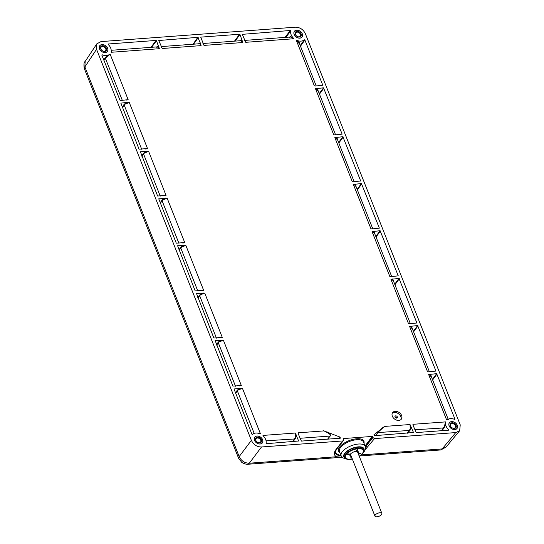 <?xml version="1.0" encoding="UTF-8"?>
<svg xmlns="http://www.w3.org/2000/svg" width="544" height="544" viewBox="0 0 544 544"><rect width="100%" height="100%" fill="white"/><g stroke="black" fill="none" stroke-linecap="round" stroke-linejoin="round"><path stroke-width="0.82" d="M122.318 106.869L124.76 103.822L127.738 102.333L129.275 102.503L147.512 148.566L139.074 149.178L120.843 103.136L127.738 102.333M365.412 446.923L372.919 437.546L374.53 438.6L455.77 432.575L459.666 430.732L460.238 424.878L305.408 33.816C303.294 29.437 299.914 27.227 295.27 27.2L101.014 41.596L96.825 43.84L96.546 49.3L251.376 440.354C253.49 444.734 256.87 446.944 261.514 446.971L342.754 440.953L343.38 440.647L343.305 438.573L372.178 436.431L372.586 436.696L366.105 445.4A17.292 7.609 -21.6 0 1 365.262 446.427M372.919 437.546L372.586 436.696M401.628 415.521A5.447 3.985 36.6 0 0 397.304 411.597A5.447 3.985 36.6 0 0 392.618 412.617A5.447 3.985 36.6 0 0 392.346 416.214A5.447 3.985 36.6 0 0 396.664 420.138A5.447 3.985 36.6 0 0 401.356 419.118A5.447 3.985 36.6 0 0 401.628 415.521M254.483 440.32A4.787 3.502 -143.4 0 1 254.572 437.383A4.787 3.502 -143.4 0 1 258.672 436.213A4.787 3.502 -143.4 0 1 262.636 439.715A4.787 3.502 -143.4 0 1 262.228 443.074A4.787 3.502 -143.4 0 1 258.114 443.714A4.787 3.502 -143.4 0 1 254.483 440.32M99.498 48.885A4.787 3.502 -143.4 0 1 99.593 45.941A4.787 3.502 -143.4 0 1 103.693 44.778A4.787 3.502 -143.4 0 1 107.651 48.28A4.787 3.502 -143.4 0 1 107.25 51.639A4.787 3.502 -143.4 0 1 103.136 52.278A4.787 3.502 -143.4 0 1 99.498 48.885M449.133 425.898A4.787 3.502 -143.4 0 1 449.222 422.953A4.787 3.502 -143.4 0 1 453.322 421.79A4.787 3.502 -143.4 0 1 457.286 425.292A4.787 3.502 -143.4 0 1 456.878 428.652A4.787 3.502 -143.4 0 1 452.764 429.291A4.787 3.502 -143.4 0 1 449.133 425.898M294.148 34.456A4.787 3.502 -143.4 0 1 294.236 31.518A4.787 3.502 -143.4 0 1 298.343 30.355A4.787 3.502 -143.4 0 1 302.301 33.85A4.787 3.502 -143.4 0 1 301.9 37.216A4.787 3.502 -143.4 0 1 297.779 37.849A4.787 3.502 -143.4 0 1 294.148 34.456M447.97 419.342L446.631 419.968L428.645 374.53L436.676 373.653L454.981 419.138L454.634 419.41A8.337 6.106 36.6 0 0 447.97 419.342L447.753 419.458M454.723 419.438L454.981 419.138L454.634 419.41M370.933 228.772L372.477 228.942L370.933 228.772L353.376 184.436L361.413 183.552L379.365 228.14L371.926 228.929M352.26 181.608L353.804 181.778L352.26 181.608L334.832 137.591L342.87 136.714L360.692 180.975L353.246 181.764M389.824 276.488L391.367 276.658L389.824 276.488L372.048 231.601L380.086 230.717L398.256 275.856L390.816 276.644M410.02 323.782L408.483 323.612L390.939 279.31L398.976 278.433L416.915 322.98L409.476 323.768M429.06 371.872L427.523 371.702L409.598 326.441L417.636 325.557L435.955 371.069L428.516 371.858M314.357 85.877L315.901 86.047L314.357 85.877L296.351 40.406L298.092 40.8A8.337 6.106 36.6 0 0 304.327 39.78L304.871 39.991L322.789 85.245L315.35 86.034M333.71 134.762L335.254 134.932L333.71 134.762L315.472 88.706L323.51 87.822L342.142 134.13L334.703 134.919M290.741 30.906A8.337 6.106 36.6 0 0 292.692 37.278L293.808 38.746L245.732 42.31L242.291 34.347L290.326 30.491L290.741 30.906L285.804 37.352M245.188 41.494L244.895 40.929M239.972 34.517L242.848 42.52L203.993 45.404L200.716 37.135L239.571 34.252L239.972 34.517L235.11 41.113M203.442 44.588L203.136 44.003M158.78 40.508L197.819 37.346L200.818 44.173L201.09 45.614L162.234 48.498L158.787 40.535M161.684 47.682L161.398 47.117M156.468 40.705L159.351 48.708L111.275 52.272L111.194 50.728A8.337 6.106 36.6 0 0 108.14 44.438L108.208 43.989L156.067 40.44L156.468 40.705L151.613 47.301M111.207 51.095L111.194 50.728M232.886 386.118L215.145 340.564L223.4 340.238L241.325 385.506L232.886 386.118M240.366 385.825L239.999 385.886M234.008 388.96L242.44 388.328L260.433 433.765L258.692 433.371A8.337 6.106 36.6 0 0 252.457 434.391L251.913 434.187L234.002 388.94M259.332 433.52L258.692 433.371M298.377 434.248L298.105 432.82L323.993 430.902L323.272 430.624L340.15 437.131L340.279 438.212L301.383 441.089L298.241 433.799M373.973 434.704L384.492 426.421L410.033 424.531L413.474 432.494L374.755 435.656L373.925 434.806M413.188 425.741L412.916 424.313L445.509 421.899L445.59 423.45A8.337 6.106 36.6 0 0 448.644 429.733L448.576 430.182L416.201 432.582L413.052 425.292M448.236 430.209L448.644 429.733L448.576 430.182M213.846 338.028L196.486 293.44L204.741 293.114L222.285 337.409L213.846 338.028M221.326 337.736L220.959 337.79M195.187 290.904L177.596 245.725L185.851 245.398L203.626 290.285L195.187 290.904M202.667 290.612L202.3 290.666M158.746 198.866L167.178 198.234L184.736 242.57L176.297 243.188L158.739 198.839M183.777 242.896L183.41 242.957M157.617 196.024L140.379 151.715L148.634 151.388L166.056 195.405L157.617 196.024M165.104 195.731L164.737 195.786M101.803 55.039L102.15 54.76A8.337 6.106 36.6 0 0 108.814 54.828L110.153 54.203L128.153 99.674L120.122 100.558L101.803 55.039L102.15 54.76L101.864 55.209M127.201 100.001L126.834 100.055M146.554 148.893L146.193 148.947M266.043 443.265A8.337 6.106 36.6 0 0 264.092 436.893L262.976 435.424L295.222 433.038L298.663 441L266.458 443.68L266.043 443.265M365.194 449.684L374.53 438.6M455.77 432.575L442.184 448.922L440.803 449.956L446.066 447.093L442.184 448.922L361.298 454.92M342.754 440.953L336.124 449.33C333.656 452.608 333.751 455.083 336.396 456.763L342.047 457.225M342.088 457.273L247.928 464.25L249.308 463.216C244.691 463.141 241.312 460.931 239.17 456.6L84.878 66.898L85.15 61.458C83.926 62.22 83.64 64.573 84.286 68.517L84.878 66.898L96.546 49.3M343.373 440.66L336.756 449.018A1.36 1.013 -141.6 0 1 336.756 449.018C335.206 451.806 334.757 453.172 335.403 453.132L341.258 456.056M343.985 456.851A10.69 4.706 -21.6 0 1 343.937 456.742A10.69 4.706 -21.6 0 1 347.779 450.724A10.69 4.706 -21.6 0 1 358.224 446.964A10.69 4.706 -21.6 0 1 363.814 448.868A10.69 4.706 -21.6 0 1 363.854 448.984M344.774 457.565A10.214 4.495 -21.6 0 1 344.767 457.545A10.214 4.495 -21.6 0 1 345.562 454.43A10.214 4.495 -21.6 0 1 358.414 448.202A10.214 4.495 -21.6 0 1 363.759 450.024A10.214 4.495 -21.6 0 1 363.766 450.044A10.214 4.495 158.4 0 0 355.592 448.705A10.214 4.495 158.4 0 0 345.583 454.471A10.214 4.495 158.4 0 0 344.787 457.586A10.214 4.495 158.4 0 0 352.362 459.088M359.278 456.348A10.214 4.495 158.4 0 0 362.977 453.186A10.214 4.495 158.4 0 0 363.773 450.065L363.759 450.024M351.356 459.231L352.349 459.048A10.125 4.454 -21.6 0 1 351.356 459.231A10.125 4.454 -21.6 0 1 350.159 459.36A10.125 4.454 -21.6 0 1 345.658 454.464A10.125 4.454 -21.6 0 1 358.401 448.29A10.125 4.454 -21.6 0 1 360.108 455.763A10.125 4.454 -21.6 0 1 359.264 456.314L360.108 455.763M351.336 456.484A4.699 2.067 -21.6 0 1 350.146 454.505A4.699 2.067 -21.6 0 1 356.238 451.37A4.699 2.067 158.4 0 1 357.762 451.493A4.699 2.067 158.4 0 1 358.244 453.744M357.85 450.16A0.884 0.388 158.4 0 0 357.918 449.895A0.884 0.388 158.4 0 0 357.204 449.772A0.884 0.388 158.4 0 0 356.34 450.276A0.884 0.388 158.4 0 0 356.272 450.548A0.884 0.388 158.4 0 0 356.98 450.663A0.884 0.388 158.4 0 0 357.85 450.16M351.628 457.232A0.884 0.388 158.4 0 0 350.805 457.722A0.884 0.388 158.4 0 0 350.737 457.987A0.884 0.388 158.4 0 0 351.907 457.932M360.876 453.458A0.884 0.388 158.4 0 0 360.944 453.186A0.884 0.388 158.4 0 0 360.237 453.07A0.884 0.388 158.4 0 0 359.373 453.567A0.884 0.388 158.4 0 0 359.298 453.839A0.884 0.388 158.4 0 0 360.012 453.954A0.884 0.388 158.4 0 0 360.876 453.458M349.282 454.315A0.884 0.388 158.4 0 0 349.35 454.043A0.884 0.388 158.4 0 0 348.643 453.927A0.884 0.388 158.4 0 0 347.772 454.424A0.884 0.388 158.4 0 0 347.704 454.696A0.884 0.388 158.4 0 0 348.412 454.818A0.884 0.388 158.4 0 0 349.282 454.315M350.989 455.614A4.155 1.829 -21.6 0 1 350.282 455.015A4.155 1.829 -21.6 0 1 350.322 454.233M357.904 452.873A4.155 1.829 158.4 0 0 358.006 451.955A4.155 1.829 158.4 0 0 357.442 451.418M396.596 418.118A1.36 1 36.6 0 0 396.542 417.942A1.36 1 36.6 0 0 394.937 416.888M397.317 416.901A1.36 1 36.6 0 0 396.236 415.915A1.36 1 36.6 0 0 395.066 416.174A1.36 1 36.6 0 0 394.998 417.071A1.36 1 -143.4 0 0 396.08 418.05A1.36 1 -143.4 0 0 397.249 417.799A1.36 1 -143.4 0 0 397.317 416.901M392.265 413.222A5.447 3.985 36.6 0 1 396.909 412.869A5.447 3.985 36.6 0 1 400.792 416.643A5.447 3.985 -143.4 0 1 400.874 419.628M262.215 443.095A4.78 3.502 36.6 0 0 262.596 439.756A4.78 3.502 36.6 0 0 256.945 436.07A4.78 3.502 36.6 0 0 254.558 437.403M260.114 443.945A4.699 3.441 36.6 0 0 262.562 439.722A4.699 3.441 36.6 0 0 257.006 436.091A4.699 3.441 36.6 0 0 254.551 440.314A4.699 3.441 36.6 0 0 260.114 443.945M259.685 442.857A3.407 2.489 -143.4 0 1 255.66 440.232A3.407 2.489 -143.4 0 1 257.434 437.172A3.407 2.489 -143.4 0 1 261.46 439.804A3.407 2.489 -143.4 0 1 259.685 442.857M257.387 437.988A2.815 2.06 36.6 0 0 256.061 438.661A2.815 2.06 36.6 0 0 256.387 441.313A2.815 2.06 36.6 0 0 259.25 442.687A2.815 2.06 -143.4 0 0 260.576 442.02A2.815 2.06 -143.4 0 0 260.25 439.362A2.815 2.06 -143.4 0 0 257.387 437.988M107.229 51.66A4.78 3.502 36.6 0 0 107.617 48.321A4.78 3.502 36.6 0 0 101.966 44.628A4.78 3.502 36.6 0 0 99.579 45.968M105.128 52.503A4.699 3.441 36.6 0 0 107.583 48.28A4.699 3.441 36.6 0 0 102.02 44.656A4.699 3.441 36.6 0 0 99.572 48.878A4.699 3.441 36.6 0 0 105.128 52.503M104.7 51.422A3.407 2.489 -143.4 0 1 100.674 48.797A3.407 2.489 -143.4 0 1 102.449 45.737A3.407 2.489 -143.4 0 1 106.474 48.362A3.407 2.489 -143.4 0 1 104.7 51.422M102.408 46.553A2.815 2.06 36.6 0 0 101.075 47.219A2.815 2.06 36.6 0 0 101.408 49.878A2.815 2.06 36.6 0 0 104.264 51.252A2.815 2.06 -143.4 0 0 105.597 50.578A2.815 2.06 -143.4 0 0 105.271 47.926A2.815 2.06 -143.4 0 0 102.408 46.553M456.865 428.672A4.78 3.502 36.6 0 0 457.246 425.333A4.78 3.502 36.6 0 0 451.595 421.648A4.78 3.502 36.6 0 0 449.208 422.98M454.764 429.515A4.699 3.441 36.6 0 0 457.212 425.299A4.699 3.441 36.6 0 0 451.656 421.668A4.699 3.441 36.6 0 0 449.201 425.891A4.699 3.441 36.6 0 0 454.764 429.515M454.335 428.434A3.407 2.489 -143.4 0 1 450.31 425.809A3.407 2.489 -143.4 0 1 452.084 422.749A3.407 2.489 -143.4 0 1 456.11 425.381A3.407 2.489 -143.4 0 1 454.335 428.434M452.037 423.565A2.815 2.06 36.6 0 0 450.711 424.238A2.815 2.06 36.6 0 0 451.037 426.89A2.815 2.06 36.6 0 0 453.9 428.264A2.815 2.06 -143.4 0 0 455.226 427.598A2.815 2.06 -143.4 0 0 454.9 424.939A2.815 2.06 -143.4 0 0 452.037 423.565M301.879 37.237A4.78 3.502 36.6 0 0 302.267 33.898A4.78 3.502 36.6 0 0 296.616 30.206A4.78 3.502 36.6 0 0 294.222 31.538M299.778 38.08A4.699 3.441 36.6 0 0 302.233 33.857A4.699 3.441 36.6 0 0 296.67 30.233A4.699 3.441 36.6 0 0 294.222 34.449A4.699 3.441 36.6 0 0 299.778 38.08M299.35 36.999A3.407 2.489 -143.4 0 1 295.324 34.367A3.407 2.489 -143.4 0 1 297.099 31.314A3.407 2.489 -143.4 0 1 301.124 33.939A3.407 2.489 -143.4 0 1 299.35 36.999M297.058 32.13A2.815 2.06 36.6 0 0 295.725 32.796A2.815 2.06 36.6 0 0 296.058 35.455A2.815 2.06 36.6 0 0 298.914 36.829A2.815 2.06 -143.4 0 0 300.247 36.156A2.815 2.06 -143.4 0 0 299.921 33.504A2.815 2.06 -143.4 0 0 297.058 32.13M448.304 419.73C448.242 418.928 447.685 419.009 446.631 419.968M428.645 374.53L430.855 375.707M429.964 374.15L431.059 375.34L430.685 376.278M353.376 184.436L355.592 185.613M354.695 184.049L355.796 185.239L355.422 186.184M334.832 137.591L337.042 138.768M336.151 137.21L337.246 138.4L336.879 139.346M372.048 231.601L374.265 232.778M373.374 231.22L374.469 232.404L374.095 233.349M410.026 323.782L408.483 323.612M390.939 279.31L393.156 280.493M392.265 278.929L393.36 280.119L392.986 281.064M429.066 371.872L427.523 371.702M409.598 326.441L411.815 327.617M410.924 326.053L412.019 327.243L411.645 328.188M300.492 46.192L304.871 39.991M296.351 40.406L299.064 42.806L299.302 42.425L298.928 43.445M300.247 45.574L304.327 39.78M298.092 40.8L299.302 42.425M315.472 88.706L317.689 89.882M316.798 88.318L317.893 89.508L317.519 90.454M289.564 37.332L290.482 36.672L292.692 37.278M293.808 38.746L290.537 37.006L244.691 40.399M245.732 42.31L244.909 40.963M290.326 30.491L285.036 37.414M239.931 41.031L240.774 40.399L242.576 41.099M242.848 42.52L240.842 40.684L202.939 43.493M162.234 48.498L161.412 47.151M156.427 47.219L157.277 46.587L159.079 47.287M159.351 48.708L157.338 46.872L111.187 50.293M111.275 52.272L111.194 50.572M216.444 344.597L218.885 341.557L221.864 340.068M217.913 342.543L218.314 342.802L219.218 341.89L223.4 340.238M241.325 385.506L239.299 385.934M235.484 392.693L237.932 389.647L240.904 388.158M236.953 390.64L237.354 390.898L238.258 389.98L242.44 388.328M260.433 433.765L258.203 433.248M327.06 431.868C329.888 433.854 330.997 435.132 330.378 435.703L327.801 439.137M323.993 430.902C329.168 433.432 331.235 435.03 330.201 435.703L330.181 436.091M298.554 434.704L298.105 432.82M375.7 435.588L378.026 432.174L382.344 427.768M375.802 435.574L378.134 432.154L384.492 426.421M410.033 424.531L410.203 429.026L407.272 433.242M410.87 425.911L410.652 429.196L407.912 433.201M413.372 426.19L412.916 424.313M445.509 421.899L444.421 426.421L441.436 430.712M445.59 423.45L444.876 426.618L442.095 430.664M197.785 297.473L200.233 294.433L203.204 292.937M199.254 295.419L199.655 295.678L200.559 294.766L204.741 293.114M222.285 337.409L220.259 337.844M178.894 249.764L181.342 246.718L184.314 245.228M180.363 247.71L180.764 247.969L181.669 247.051L185.851 245.398M203.626 290.285L201.6 290.72M160.222 202.599L162.663 199.553L165.634 198.064M161.684 200.539L162.092 200.804L162.996 199.886L167.178 198.234M184.736 242.57L182.709 243.005M141.678 155.754L144.119 152.708L147.091 151.218M143.14 153.7L143.548 153.959L144.446 153.041L148.634 151.388M166.056 195.405L164.03 195.84M103.7 59.847L106.175 56.739L108.814 54.828M103.918 60.391L106.529 57.072L110.153 54.203M128.153 99.674L126.133 100.11M147.512 148.566L145.486 149.002M123.787 104.808L124.188 105.067L125.093 104.156L129.275 102.503M264.316 437.172L262.976 435.424M295.222 433.038L295.392 437.532L292.461 441.755M296.058 434.418L295.834 437.702L293.1 441.708M379.923 512.734A3.72 1.639 -21.6 0 1 381.868 513.4A3.72 1.639 -21.6 0 1 380.528 515.494A3.72 1.639 -21.6 0 1 376.897 516.8A3.72 1.639 -21.6 0 1 374.952 516.134A3.72 1.639 -21.6 0 1 376.285 514.046A3.72 1.639 -21.6 0 1 379.923 512.734M122.529 107.399L124.188 105.067L141.692 149.28M372.178 436.431L365.704 445.142L366.302 445.903A1.36 1.013 38.4 0 0 367.9 446.978M336.396 456.763L249.308 463.216L261.514 446.971M84.293 68.524L238.585 458.218L239.17 456.6L251.376 440.354M336.756 449.018A1.36 1.013 -141.6 0 1 336.124 449.33M365.704 445.142A16.952 7.46 -21.6 0 1 365.065 445.93M341.013 455.457A16.952 7.46 -21.6 0 1 335.315 451.792M363.977 443.19A13.614 5.991 158.4 0 0 355.001 438.981A13.614 5.991 158.4 0 0 339.667 447.066A13.614 5.991 158.4 0 0 339.925 452.71M341.21 455.954A17.292 7.609 -21.6 0 1 335.362 453.009M363.467 452.418L364.12 451.629C365.473 449.779 365.847 448.011 365.228 446.338L363.514 442.014A12.934 5.692 158.4 0 0 353.151 440.286A12.934 5.692 158.4 0 0 340.469 447.596A12.934 5.692 158.4 0 0 339.463 451.54L341.17 455.858L342.761 457.837L346.623 459.088M365.228 446.338A12.934 5.692 158.4 0 0 354.858 444.611A12.934 5.692 158.4 0 0 342.183 451.914A12.934 5.692 158.4 0 0 341.17 455.858M364.113 450.099A10.894 4.794 158.4 0 0 356.606 447.059A10.894 4.794 158.4 0 0 344.597 453.492A10.894 4.794 158.4 0 0 344.563 457.844M363.616 452.118L363.902 449.099A10.69 4.706 158.4 0 0 358.312 447.188A10.69 4.706 158.4 0 0 347.868 450.949A10.69 4.706 158.4 0 0 344.026 456.967L343.937 456.742M359.217 456.192A9.602 4.223 158.4 0 0 363.365 450.86A9.602 4.223 158.4 0 0 358.231 448.691A9.602 4.223 158.4 0 0 346.147 454.546A9.602 4.223 158.4 0 0 350.424 459.19A9.602 4.223 158.4 0 0 352.301 458.932M432.426 379.42L436.676 373.653M432.636 379.943L437.077 373.912M357.367 189.849L361.814 183.818M357.163 189.326L361.413 183.552M338.613 142.48L342.87 136.714M338.824 143.011L343.271 136.972M376.04 237.014L380.487 230.982M375.836 236.49L380.086 230.717M394.93 284.73L399.378 278.698M394.726 284.199L398.976 278.433M413.386 331.33L417.636 325.557M413.59 331.854L418.037 325.822M319.464 94.119L323.911 88.087M319.26 93.595L323.51 87.822M290.367 37.019L290.482 36.672M203.164 44.064A4.087 2.128 85.8 0 1 203.993 45.404M239.571 34.252L234.478 41.16M192.998 44.234L197.819 37.346M193.616 44.186L198.22 37.611M198.54 43.819A4.427 2.305 85.8 0 1 200.818 44.173M201.09 45.614A4.087 2.128 -94.2 0 0 199.131 43.778L161.187 46.587M156.067 40.44L150.98 47.348M216.655 345.134L218.314 342.802L235.504 386.22M235.695 393.224L237.354 390.898L254.177 433.384M339.048 438.301L340.15 437.131M299.975 438.287L330.024 436.057L327.61 439.151M377.733 432.568L410.04 430.426M410.203 429.026L410.652 429.196M414.786 429.78L444.21 427.91M444.421 426.421L444.876 426.618M197.996 298.003L199.655 295.678L216.464 338.123M179.105 250.294L180.764 247.969L197.805 290.999M160.432 203.13L162.092 200.797L178.915 243.29M141.889 156.284L143.548 153.959L160.242 196.119M106.529 57.072L106.175 56.739M105.155 57.8L122.339 100.388M266.05 440.796L295.229 438.933M295.392 437.532L295.834 437.702M446.066 447.093L459.666 430.732M440.803 449.956L359.904 455.947M238.585 458.225L241.658 462.203C241.978 462.937 246.894 464.78 247.921 464.25M85.15 61.458L96.825 43.84M344.026 456.967L346.31 458.973M448.188 419.227L430.794 375.299M372.837 228.915L355.531 185.205M354.164 181.75L336.981 138.36M391.728 276.631L374.204 232.37M410.387 323.755L393.094 280.085M429.427 371.844L411.754 327.209M316.261 86.02L298.982 42.391M335.614 134.912L317.628 89.474M381.868 513.4L357.32 451.398M374.952 516.134L350.404 454.138"/></g></svg>
